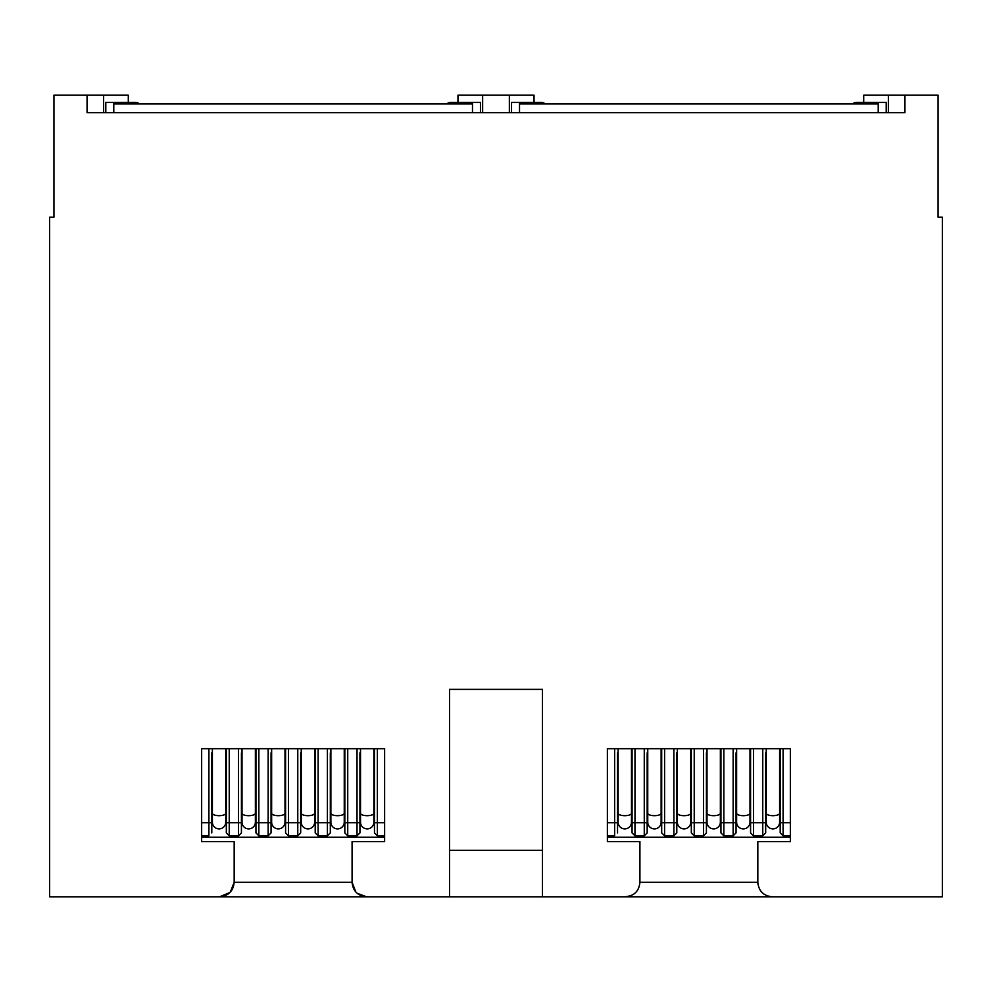 <?xml version="1.0" encoding="UTF-8"?>
<svg xmlns="http://www.w3.org/2000/svg" width="992" height="992" viewBox="0 0 992 992"><rect width="100%" height="100%" fill="white"/><g stroke="black" fill="none" stroke-linecap="round" stroke-linejoin="round"><path stroke-width="1.49" d="M534.043 102.461L534.043 95.195L457.957 95.195L457.957 102.461M757.962 884.207L757.826 882.285C758.682 891.089 763.518 895.937 772.346 896.805L942.4 896.805L942.4 217.186L938.048 217.186L938.048 95.195L863.697 95.195L863.697 102.461M104.197 896.805L886.352 896.805M355.806 891.969L352.086 882.285C352.954 891.089 357.802 895.937 366.606 896.805L449.525 896.805L449.525 689.378L542.475 689.378L542.475 896.805L625.394 896.805L630.949 895.702M103.627 112.629L103.627 95.195L53.952 95.195L53.952 217.186L49.6 217.186L49.6 896.805L219.654 896.805L230.045 892.428M103.627 95.195L128.303 95.195L128.303 102.461M509.355 112.629L509.355 95.195M888.373 95.195L888.373 112.629M767.312 895.9L763.976 894.152M761.93 892.391L760.703 890.952M634 893.966L635.661 892.552M637.1 890.866L637.968 889.539M625.394 896.805C634.198 895.95 639.046 891.114 639.914 882.285L757.826 882.285L757.826 841.613L790.351 841.613L790.351 748.675L607.377 748.675L607.377 841.613L639.914 841.613L639.914 882.285M230.293 892.155L234.174 882.285L352.086 882.285L352.086 841.613L384.623 841.613L384.623 748.675L201.649 748.675L201.649 841.613L234.174 841.613L234.174 882.285C233.306 891.089 228.458 895.937 219.654 896.805M904.94 95.195L904.94 112.629L87.06 112.629L87.06 95.195M449.525 850.33L542.475 850.33M366.606 896.805L357.132 893.284M482.645 95.195L482.645 112.629M607.377 837.26L790.351 837.26M201.649 837.26L384.623 837.26M480.463 112.629L480.463 102.461L450.69 102.461A5.803 5.803 0 0 0 446.846 103.912M472.477 112.629L472.477 102.461M472.477 103.912L113.782 103.912L113.782 112.629M384.623 835.81L377.357 835.81L377.357 748.675M357.021 748.675L357.021 835.81L347.733 835.81L347.733 748.675M327.397 748.675L327.397 835.81L318.11 835.81L318.11 748.675M297.774 748.675L297.774 835.81L288.486 835.81L297.774 835.81L300.688 832.908L300.688 822.74L300.688 832.908L297.774 835.81M286.688 834.024L288.486 835.81L288.486 748.675M268.15 748.675L268.15 835.81L258.862 835.81L258.862 748.675M238.526 748.675L238.526 835.81L229.239 835.81L238.526 835.81L241.428 832.908L241.428 822.74L241.428 832.908L238.526 835.81M227.416 833.999L229.239 835.81L229.239 748.675M208.903 748.675L208.903 835.81L201.649 835.81M139.413 103.912A5.803 5.803 0 0 0 135.569 102.461L113.782 102.461L113.782 103.912M211.804 752.891L211.804 832.908L211.804 822.74L201.649 822.74M241.428 752.891L241.428 822.74L226.325 822.752L226.325 748.675M271.052 752.891L271.052 822.74L255.948 822.74L255.961 748.675M300.688 752.891L300.688 822.74L285.584 822.752L285.584 748.675M330.311 752.891L330.311 822.74L315.208 822.74L315.208 748.675M359.935 752.891L359.935 822.74L344.832 822.752L344.832 748.675M384.623 822.74L374.455 822.752L374.455 748.675M113.782 102.461L105.797 102.461L105.797 112.629M374.455 822.74L374.455 832.908L377.357 835.81M359.935 832.908L359.935 822.74L359.935 832.908L357.021 835.81L359.352 833.491M344.832 822.74L344.832 832.908L347.733 835.81M330.311 832.908L330.311 822.74L330.311 832.908L327.397 835.81L329.728 833.491M315.208 822.74L315.208 832.908L318.11 835.81M285.584 822.74L285.584 832.908L288.486 835.81L285.584 832.908M271.052 832.908L271.052 822.74L271.052 832.908L268.15 835.81L271.052 832.908M255.948 822.74L255.948 832.908L256.767 833.714M226.325 822.74L226.325 832.908L229.239 835.81L226.325 832.908M258.862 835.81L255.948 832.908L258.862 835.81M226.325 815.523L225.754 822.207A6.684 6.684 0 0 1 219.071 828.89A6.684 6.684 0 0 1 212.387 822.207L212.387 813.279A6.684 2.418 0 0 0 219.071 815.684A6.684 2.418 0 0 0 225.754 813.279L225.754 748.675M255.948 815.523L255.378 822.207A6.684 6.684 0 0 1 248.694 828.89A6.684 6.684 0 0 1 242.011 822.207L242.011 813.279A6.684 2.418 0 0 0 248.694 815.684A6.684 2.418 0 0 0 255.378 813.279L255.378 748.675M285.572 815.523L285.002 822.207A6.684 6.684 0 0 1 278.318 828.89A6.684 6.684 0 0 1 271.634 822.207L271.634 813.279A6.684 2.418 0 0 0 278.318 815.684A6.684 2.418 0 0 0 285.002 813.279L285.002 748.675M315.196 815.523L314.625 822.207A6.684 6.684 0 0 1 307.942 828.89A6.684 6.684 0 0 1 301.258 822.207L301.258 813.279A6.684 2.418 0 0 0 307.942 815.684A6.684 2.418 0 0 0 314.625 813.279L314.625 748.675M344.819 815.523L344.249 822.207A6.684 6.684 0 0 1 337.565 828.89A6.684 6.684 0 0 1 330.882 822.207L330.882 813.279A6.684 2.418 0 0 0 337.565 815.684A6.684 2.418 0 0 0 344.249 813.279L344.249 748.675M374.455 815.523L373.872 822.207A6.684 6.684 0 0 1 367.189 828.89A6.684 6.684 0 0 1 360.518 822.207L360.518 813.279A6.684 2.418 0 0 0 367.189 815.684A6.684 2.418 0 0 0 373.872 813.279L373.872 748.675M632.065 815.523L631.482 822.207A6.684 6.684 0 0 1 624.811 828.89A6.684 6.684 0 0 1 618.128 822.207L618.128 813.279A6.684 2.418 0 0 0 624.811 815.684A6.684 2.418 0 0 0 631.482 813.279L631.482 748.675M661.689 815.523L661.118 822.207A6.684 6.684 0 0 1 654.435 828.89A6.684 6.684 0 0 1 647.751 822.207L647.751 813.279A6.684 2.418 0 0 0 654.435 815.684A6.684 2.418 0 0 0 661.118 813.279L661.118 748.675M691.312 815.523L690.742 822.207A6.684 6.684 0 0 1 684.058 828.89A6.684 6.684 0 0 1 677.375 822.207L677.375 813.279A6.684 2.418 0 0 0 684.058 815.684A6.684 2.418 0 0 0 690.742 813.279L690.742 748.675M720.936 815.523L720.366 822.207A6.684 6.684 0 0 1 713.682 828.89A6.684 6.684 0 0 1 706.998 822.207L706.998 813.279A6.684 2.418 0 0 0 713.682 815.684A6.684 2.418 0 0 0 720.366 813.279L720.366 748.675M750.56 815.523L749.989 822.207A6.684 6.684 0 0 1 743.306 828.89A6.684 6.684 0 0 1 736.622 822.207L736.622 813.279A6.684 2.418 0 0 0 743.306 815.684A6.684 2.418 0 0 0 749.989 813.279L749.989 748.675M780.183 815.523L779.613 822.207A6.684 6.684 0 0 1 772.929 828.89A6.684 6.684 0 0 1 766.246 822.207L766.246 813.279A6.684 2.418 0 0 0 772.929 815.684A6.684 2.418 0 0 0 779.613 813.279L779.613 748.675M886.203 112.629L886.203 102.461L856.431 102.461A5.803 5.803 0 0 0 852.587 103.912M878.218 112.629L878.218 102.461M878.218 103.912L519.523 103.912L519.523 112.629M790.351 835.81L783.097 835.81L783.097 748.675M762.761 748.675L762.761 835.81L753.474 835.81L753.474 748.675M733.138 748.675L733.138 835.81L723.85 835.81L723.85 748.675M703.514 748.675L703.514 835.81L694.226 835.81L703.514 835.81L706.416 832.908L706.416 822.74L706.416 832.908L703.514 835.81M692.428 834.024L694.226 835.81L694.226 748.675M673.89 748.675L673.89 835.81L664.603 835.81L664.603 748.675M644.267 748.675L644.267 835.81L634.979 835.81L644.267 835.81L647.168 832.908L647.168 822.74L647.168 832.908L644.267 835.81M647.168 752.891L647.168 822.74L634.979 822.74L634.979 748.675M614.643 748.675L614.643 835.81L607.377 835.81M545.154 103.912A5.803 5.803 0 0 0 541.31 102.461L519.523 102.461L519.523 103.912M617.545 752.891L617.545 832.908L617.545 822.74L607.377 822.74M634.979 822.74L632.065 822.752L632.065 748.675M632.065 822.74L632.065 832.908L634.967 835.81L634.967 822.74M676.792 752.891L676.792 822.74L661.689 822.74L661.689 748.675M706.416 752.891L706.416 822.74L691.312 822.752L691.312 748.675M736.039 752.891L736.039 822.74L720.948 822.74L720.948 748.675M765.675 752.891L765.675 822.74L750.572 822.752L750.572 748.675M790.351 822.74L780.196 822.752L780.196 748.675M519.523 102.461L511.537 102.461L511.537 112.629M780.196 822.74L780.196 832.908L783.097 835.81M765.675 832.908L765.675 822.74L765.675 832.908L762.761 835.81L765.092 833.491M750.572 822.74L750.572 832.908L753.474 835.81M736.052 832.908L736.052 822.74L736.052 832.908L733.138 835.81L735.469 833.491M720.948 822.74L720.948 832.908L723.85 835.81M691.312 822.74L691.312 832.908L694.226 835.81L691.312 832.908M676.792 832.908L676.792 822.74L676.792 832.908L673.89 835.81L676.792 832.908M661.689 822.74L661.689 832.908L662.507 833.714M633.156 833.999L632.065 832.908M664.603 835.81L661.689 832.908L664.603 835.81M212.387 813.279L212.387 748.675M225.754 813.279L225.754 822.207M242.011 813.279L242.011 748.675M255.378 813.279L255.378 822.207M271.634 813.279L271.634 748.675M285.002 813.279L285.002 822.207M301.258 813.279L301.258 748.675M314.625 813.279L314.625 822.207M330.882 813.279L330.882 748.675M344.249 813.279L344.249 822.207M360.518 813.279L360.518 748.675M373.872 813.279L373.872 822.207M618.128 813.279L618.128 748.675M631.482 813.279L631.482 822.207M647.751 813.279L647.751 748.675M661.118 813.279L661.118 822.207M677.375 813.279L677.375 748.675M690.742 813.279L690.742 822.207M706.998 813.279L706.998 748.675M720.366 813.279L720.366 822.207M736.622 813.279L736.622 748.675M749.989 813.279L749.989 822.207M766.246 813.279L766.246 748.675M779.613 813.279L779.613 822.207"/></g></svg>

